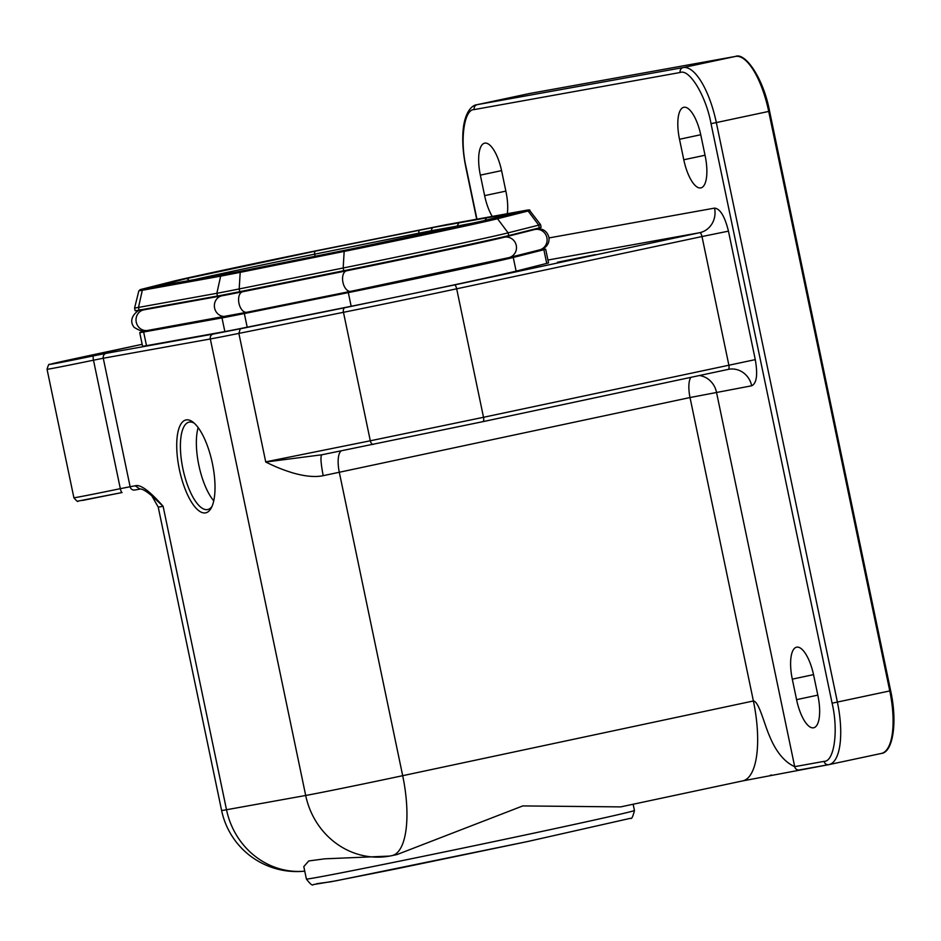 <?xml version="1.0" encoding="UTF-8"?>
<svg xmlns="http://www.w3.org/2000/svg" width="941" height="941" viewBox="0 0 941 941"><rect width="100%" height="100%" fill="white"/><g stroke="black" fill="none" stroke-linecap="round" stroke-linejoin="round"><path stroke-width="1.41" d="M230.263 293.58L351.593 269.679A95.935 1.012 -11.8 0 0 495.566 239.014L527.572 230.827M230.345 293.992L151.936 307.825M148.925 308.366L151.995 308.107M484.486 221.17L486.603 217.865L513.233 213.278A2.788 2.705 -104.2 0 0 513.01 213.325M156.488 286.452A2.788 2.611 79.8 0 0 156.335 286.476L185.718 278.759L315.658 251.082L433.589 227.416A2.788 2.611 79.8 0 0 431.601 230.686L457.067 226.099L458.914 222.852L486.603 217.865M477.028 222.347A141.738 1.482 168.2 0 0 457.067 226.099L457.208 226.781M344.7 250.482L221.641 275.148L143.291 289.263C139.55 289.934 138.95 289.946 141.479 289.299L172.109 281.571C178.025 279.677 279.03 258.152 323.575 249.294L446.622 224.64L524.972 210.525L496.166 218.218C490.249 220.112 389.245 241.625 344.7 250.482A1.4 0.788 78.6 0 0 344.171 251.412L343.171 267.997L239.19 288.946A61.447 0.647 168.2 0 1 216.853 293.298L138.503 307.413A61.447 0.647 168.2 0 1 134.587 308.001A61.447 0.647 168.2 0 1 134.587 307.989L135.151 310.73A61.447 0.647 -11.8 0 0 139.08 310.142L217.43 296.039A61.447 0.647 -11.8 0 0 239.767 291.675L343.747 270.737A109.897 1.153 -11.8 0 0 508.681 235.591L539.299 227.863A61.447 0.647 -11.8 0 0 541.11 227.322L540.546 224.593A61.447 0.647 168.2 0 1 540.546 224.593A61.447 0.647 168.2 0 1 538.734 225.122L508.116 232.862A109.897 1.153 168.2 0 1 441.999 247.483A109.897 1.153 168.2 0 1 343.171 267.997L343.747 270.737M198.151 427.614A44.686 15.785 -102 0 0 198.845 465.23A44.686 15.785 -102 0 0 213.76 500.835M194.293 423.227A44.686 15.785 -102 0 0 189.106 422.121A44.686 15.785 -102 0 0 182.872 468.63A44.686 15.785 -102 0 0 207.726 509.528A44.686 15.785 -102 0 0 212.019 506.411M316.682 883.705L330.938 881.764L395.373 869.049L527.678 841.513L630.482 818.305C631.646 819.258 632.964 816.647 634.446 810.472A167.569 1.753 -11.8 0 1 530.43 833.879A167.569 1.753 -11.8 0 1 528.713 834.244A167.569 1.753 -11.8 0 1 306.39 879.012L303.802 866.614L308.742 860.956L324.727 858.827L389.586 856.087A76.797 71.845 79.8 0 0 391.668 855.687A76.797 27.136 78 0 0 391.974 855.628L397.078 854.534L522.796 805.919L620.672 806.896L742.684 780.901A76.797 27.136 78 0 0 753.4 700.974L690.012 397.537A20.949 7.399 78 0 1 690.823 377.353M531.959 251.812L500 260.198A95.935 1.012 168.2 0 1 356.016 290.875L234.768 315.176L153.324 329.421M135.222 485.803C140.327 484.109 149.631 490.943 163.122 506.305L151.807 495.825C141.644 487.156 139.386 489.214 139.797 489.108L134.692 490.026A4.187 3.917 79.8 0 1 130.117 486.72L120.33 488.673L93.488 360.191L103.275 358.239L130.117 486.72L135.222 485.803L139.915 489.085M212.384 463.395A47.473 16.773 78 0 1 211.219 508.046A47.473 16.773 78 0 1 179.343 469.347A47.473 16.773 78 0 1 192.893 422.05A47.473 16.773 78 0 1 212.384 463.395M535.7 250.871L541.757 249.777A61.447 0.647 168.2 0 1 545.674 249.189A61.447 0.647 168.2 0 1 543.874 249.73L513.257 257.458A109.897 1.153 168.2 0 1 348.311 292.604L244.331 313.541A61.447 0.647 168.2 0 1 221.994 317.905L143.644 332.008A61.447 0.647 168.2 0 1 139.727 332.596A61.447 0.647 168.2 0 1 141.526 332.067L148.69 330.256M549.003 237.932L714.56 208.114C720.171 208.702 724.793 216.383 728.452 231.145L755.282 359.627C757.893 374.671 756.693 383.387 751.683 385.798L690.012 397.537L339.301 472.264A76.797 0.8 168.2 0 1 323.198 475.675C315.211 477.346 305.072 476.428 292.78 472.9C282.406 469.653 276.713 467.371 265.738 462.031L321.81 454.785L482.921 421.65L728.24 369.39A4.187 1.482 -102 0 0 728.252 369.378A4.187 1.482 -102 0 0 728.84 365.026L701.998 236.544L456.679 288.805A126.659 1.329 168.2 0 1 343.465 312.306L370.307 440.788L265.715 461.866L238.873 333.396L343.465 312.306A4.187 2.341 78.6 0 1 344.9 307.695L454.374 284.97A4.187 1.482 78 0 1 456.679 288.805L483.521 417.286L370.307 440.788A4.187 2.341 78.6 0 0 373.448 444.375M728.263 369.378A20.949 19.596 -100.2 0 1 728.805 369.272L482.945 421.65L321.81 454.785C320.34 456.338 320.81 463.301 323.198 475.675M82.443 500.447L122.083 492.543L78.079 501.082C78.009 502.176 76.609 501.071 73.892 497.742L47.05 369.26C48.25 365.096 49.073 363.508 49.532 364.52L142.173 344.3L86.584 356.145A4.187 1.482 -102 0 0 86.548 356.157A4.187 1.482 -102 0 0 86.572 356.157L64.894 360.838C35.829 367.225 53.202 364.214 93.535 355.863L106.251 353.322A4.187 3.917 79.8 0 0 103.275 358.239L210.325 338.96L305.696 795.474A76.797 71.845 79.8 0 0 389.586 856.087A76.797 76.797 0 0 0 391.974 855.628A76.797 27.136 78 0 0 402.689 775.69L753.4 700.974C758.893 701.41 764.033 723.382 769.42 735.791C775.937 751.718 784.359 761.998 794.698 766.656A4.187 3.917 79.8 0 0 799.391 769.938L828.55 764.68M545.674 249.189L548.532 262.857A61.447 0.647 168.2 0 1 546.733 263.398L516.115 271.126A109.897 1.153 168.2 0 1 351.169 306.272L247.189 327.209A61.447 0.647 168.2 0 1 224.852 331.573L146.502 345.676A61.447 0.647 168.2 0 1 142.573 346.264L139.727 332.596M115.614 350.946L77.633 358.592L115.614 350.946M595.418 254.599L557.437 262.245L595.418 254.599M396.043 854.746L397.078 854.534M770.197 775.29L771.514 775.031M683.789 159.77L679.508 139.268A30.724 10.857 78 0 1 683.801 107.298A30.724 10.857 78 0 1 700.88 135.41L705.174 155.912A30.724 10.857 78 0 1 700.88 187.894A30.724 10.857 78 0 1 683.789 159.77L705.032 155.241M492.249 216.418A30.724 10.857 78 0 1 484.627 195.634L480.345 175.132A30.724 10.857 78 0 1 484.627 143.161A30.724 10.857 78 0 1 501.718 171.286L505.999 191.788A30.724 10.857 78 0 1 507.305 213.713M796.58 699.657L792.298 679.155A30.724 10.857 78 0 1 796.592 647.185A30.724 10.857 78 0 1 813.671 675.309L817.952 695.811A30.724 10.857 78 0 1 813.671 727.781A30.724 10.857 78 0 1 796.58 699.657L817.823 695.128M699.469 375.518A20.949 19.596 79.8 0 1 716.466 392.15L794.698 766.656L824.093 761.363C834.291 761.763 838.596 730.475 832.103 703.186L890.562 690.765M832.103 703.186L711.031 123.659C706.068 96.1 689.482 68.575 680.178 72.492A4.187 3.917 -100.2 0 1 683.154 67.576L735.544 56.413A1.4 1.306 -100.2 0 1 735.58 56.401L529.571 93.5A1.4 1.306 -100.2 0 1 529.642 93.488M680.178 72.492L474.205 109.579C464.019 109.18 459.702 140.468 466.207 167.757L465.936 167.792C462.713 152.03 461.937 138.104 463.595 126.012C466.183 109.485 473.358 104.898 476.958 104.71L529.336 93.547A60.048 21.22 -102 0 0 529.101 93.606M147.972 330.373A10.469 9.798 -100.2 0 1 147.69 330.432A10.469 9.798 -100.2 0 1 136.222 322.01A10.469 9.798 -100.2 0 1 143.691 309.871L222.041 295.768A10.469 9.798 -100.2 0 0 214.572 307.907A10.469 9.798 -100.2 0 0 226.04 316.317A10.469 9.798 -100.2 0 0 226.322 316.27A56.554 0.588 -11.8 0 0 246.742 312.283M350.722 291.345L246.883 312.259A10.469 5.917 -101.4 0 1 246.813 312.271L350.793 291.334A10.469 5.917 -101.4 0 0 350.864 291.31A105.004 1.106 -11.8 0 0 508.469 257.74M222.041 295.768A56.554 0.588 -11.8 0 0 242.602 291.757L346.582 270.808A105.004 1.106 -11.8 0 0 504.188 237.238L534.806 229.498A56.554 0.588 -11.8 0 0 532.853 229.545L532.077 229.686M145.267 309.024L141.738 309.918A56.554 0.588 -11.8 0 0 143.691 309.871M145.137 309.06L141.326 310.012C141.079 307.848 125.953 317.152 134.175 327.362C140.903 331.514 145.42 332.538 147.69 330.432L246.813 312.271A10.469 5.917 -101.4 0 1 238.967 303.308A10.469 5.917 -101.4 0 1 242.602 291.757M504.188 237.238A10.469 10.151 -104.2 0 1 516.268 245.436A10.469 10.151 -104.2 0 1 508.893 257.634L350.793 291.334A10.469 5.917 -101.4 0 1 342.947 282.359A10.469 5.917 -101.4 0 1 346.582 270.808M508.893 257.634L539.511 249.906A10.469 10.151 -104.2 0 0 546.897 237.708A10.469 10.151 -104.2 0 0 534.806 229.498M533.453 229.439A10.469 9.798 79.8 0 0 533.147 229.486A10.469 9.798 79.8 0 0 532.853 229.545M194.763 279.559A83.784 0.882 168.2 0 1 239.343 269.796A83.784 0.882 168.2 0 1 314.694 254.164L315.129 256.258M419.274 234.921L418.91 233.168L431.601 230.686L431.919 232.227M315.658 251.082A2.788 1.576 78.6 0 0 314.694 254.164L418.91 233.168A2.788 1.576 78.6 0 1 419.874 230.086M510.787 213.889A2.788 2.611 -100.2 0 1 511.939 213.301M513.233 213.278L482.545 221.017L352.604 248.706L248.389 269.702A2.788 1.576 -101.4 0 1 248.412 269.691A2.788 1.576 -101.4 0 1 248.424 269.691L352.628 248.706L482.439 221.053L513.81 213.125M248.389 269.702L234.685 272.372A2.788 2.611 -100.2 0 1 234.756 272.361L248.412 269.691M155.03 286.511A2.788 2.705 75.8 0 1 156.124 286.523M185.718 278.759A2.788 2.705 75.8 0 1 188.859 280.618M234.685 272.372L156.335 286.476M433.589 227.416L458.914 222.852M496.166 218.218A1.4 1.353 75.8 0 1 497.518 218.735A102.181 1.07 168.2 0 1 436.048 232.333A102.181 1.07 168.2 0 1 344.171 251.412L240.19 272.361A1.4 0.788 -101.4 0 1 240.72 271.431M526.784 210.478A1.4 1.353 75.8 0 1 528.136 211.007L497.518 218.735L508.116 232.862L508.681 235.591M525.019 210.513C528.913 209.761 530.489 209.772 529.724 210.537L528.136 211.007L538.734 225.122L539.299 227.863M172.109 281.571A1.4 1.353 -104.2 0 0 172.05 281.582C185.648 278.03 270.408 259.975 323.586 249.294A1.4 0.788 -101.4 0 1 323.586 249.294L446.669 224.628M141.479 289.299A1.4 1.353 -104.2 0 0 141.432 289.31L172.05 281.582A1.4 1.353 -104.2 0 0 171.991 281.594M143.291 289.263A1.4 1.306 79.8 0 0 142.303 290.275L138.868 290.793L141.432 289.31A1.4 1.353 -104.2 0 0 141.373 289.334M221.641 275.148A1.4 1.306 79.8 0 0 220.653 276.16L142.303 290.275L138.503 307.413L139.08 310.142M239.767 291.675L239.19 288.946L240.19 272.361L220.653 276.16L216.853 293.298L217.43 296.039M134.81 490.002A4.187 3.917 79.8 0 1 134.692 490.026L139.68 489.132M122.083 492.543A4.187 0.929 -101.7 0 1 120.33 488.673A60.742 0.635 -11.8 0 1 73.892 497.742M221.606 810.472A76.797 0.8 -11.8 0 0 226.51 809.742L163.122 506.305A76.797 0.8 168.2 0 1 158.217 507.046L221.606 810.472A76.797 76.797 0 0 0 304.755 871.154A76.797 71.845 -100.2 0 1 226.51 809.742L305.696 795.474A76.797 0.8 -11.8 0 0 402.689 775.69L339.301 472.264A20.949 7.399 78 0 1 341.277 450.868M47.05 369.26A60.742 0.635 -11.8 0 0 93.488 360.191A4.187 0.929 78.3 0 1 93.535 355.863M881.164 753.482A60.048 21.22 -102 0 0 881.399 753.435A60.048 21.22 -102 0 0 889.774 690.953L768.703 111.426L769.503 111.238M768.703 111.426A60.048 21.22 -102 0 0 735.544 56.413C745.06 52.214 763.351 77.844 769.585 111.226L890.657 690.753C897.726 722.782 892.821 752.435 881.399 753.435L829.009 764.598A60.048 21.22 -102 0 0 837.396 702.104L716.324 122.577L768.703 111.426M711.031 123.659L716.324 122.577A60.048 21.22 -102 0 0 683.154 67.576L477.181 104.663L529.571 93.5A60.048 21.22 -102 0 0 529.336 93.547L735.58 56.401M106.251 353.322L213.301 334.043A4.187 3.917 79.8 0 0 210.325 338.96A76.797 0.8 168.2 0 0 238.873 333.396L240.284 328.785L344.9 307.695M213.301 334.043L240.284 328.785M244.331 313.541L247.189 327.209M224.852 331.573L221.994 317.905M146.502 345.676L143.644 332.008M546.733 263.398L543.874 249.73M516.115 271.126L513.257 257.458M351.169 306.272L348.311 292.604M728.452 231.145L701.998 236.544A4.187 1.482 -102 0 0 699.681 232.709L547.944 260.034M454.374 284.97L699.681 232.709A20.949 19.596 79.8 0 0 714.56 208.114M755.282 359.627L483.521 417.286A4.187 1.482 78 0 1 482.921 421.65M474.205 109.579A4.187 3.917 -100.2 0 1 477.181 104.663A60.048 21.22 -102 0 0 476.958 104.71M700.739 134.739L679.508 139.268M484.627 195.634L505.858 191.117M501.577 170.615L480.345 175.132M813.53 674.626L792.298 679.155M824.093 761.363A4.187 3.917 79.8 0 0 828.668 764.668L742.684 780.901M466.207 167.757L476.946 219.171M728.805 369.272A20.949 19.596 -100.2 0 1 751.683 385.798M539.511 249.906C540.146 250.377 550.509 247.036 548.862 237.097C547.18 231.674 543.686 228.898 538.381 228.769L532.135 229.675M234.756 272.361L154.489 286.793M529.724 210.537L540.534 224.581M138.868 290.793L134.587 307.989M151.807 495.825L158.217 507.046M633.14 804.237L634.446 810.472M465.936 167.792L476.675 219.218M529.383 841.16L336.325 880.752L313.188 884.599C312.506 885.952 310.236 884.093 306.39 879.012"/></g></svg>
